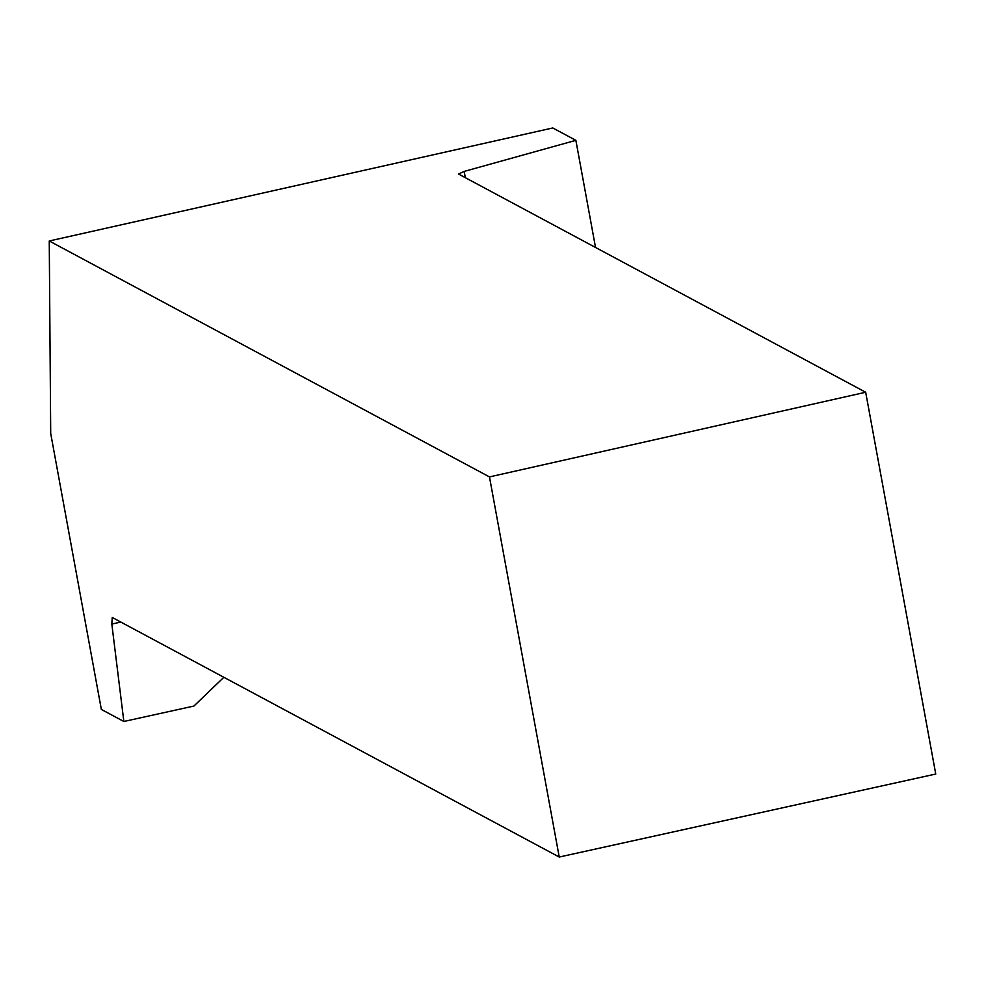 <?xml version="1.0" encoding="UTF-8"?>
<svg xmlns="http://www.w3.org/2000/svg" width="985" height="985" viewBox="0 0 985 985"><rect width="100%" height="100%" fill="white"/><g stroke="black" fill="none" stroke-linecap="round" stroke-linejoin="round"><path stroke-width="1.48" d="M223.854 677.286L193.922 706.048L123.851 721.488L101.344 709.434L50.703 433.462L49.25 240.98L552.782 127.964L575.868 140.338L595.531 247.469M559.234 857.036L935.75 774.038L865.68 392.252L489.471 476.912L559.234 857.036L112.241 617.472L111.822 624.059L123.851 721.488M489.471 476.912L49.25 240.98M865.68 392.252L458.542 174.05L464.181 171.415L575.868 140.338M465.326 177.694L464.181 171.415M111.822 624.059L120.823 622.077"/></g></svg>
